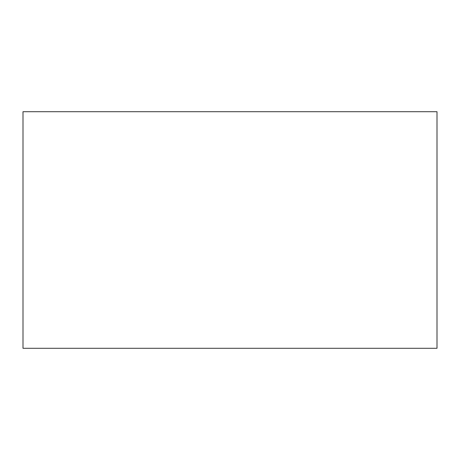 <?xml version="1.0" encoding="UTF-8"?>
<svg xmlns="http://www.w3.org/2000/svg" width="460" height="460" viewBox="0 0 460 460"><rect width="100%" height="100%" fill="white"/><g stroke="black" fill="none" stroke-linecap="round" stroke-linejoin="round"><path stroke-width="0.69" d="M23 348.283L437 348.283L437 111.717L23 111.717L23 348.283"/></g></svg>
